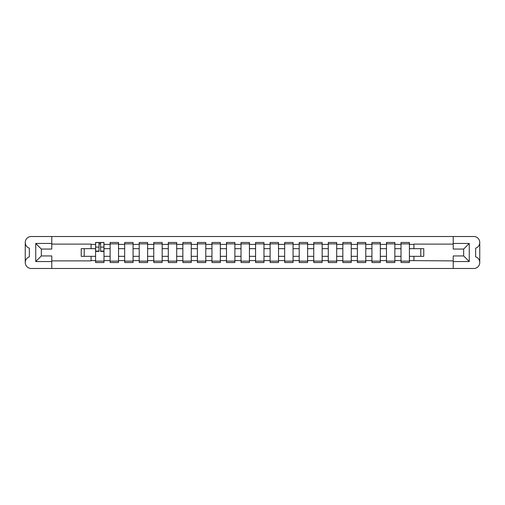 <?xml version="1.0" encoding="UTF-8"?>
<svg xmlns="http://www.w3.org/2000/svg" width="505" height="505" viewBox="0 0 505 505"><rect width="100%" height="100%" fill="white"/><g stroke="black" fill="none" stroke-linecap="round" stroke-linejoin="round"><path stroke-width="0.76" d="M479.75 262.505L479.75 262.524A5.965 5.965 0 0 1 473.785 268.49L31.215 268.49A5.965 5.965 0 0 1 25.25 262.524L25.25 262.505A5.965 5.965 0 0 1 29.353 256.837L29.353 248.163A5.965 5.965 0 0 1 25.25 242.495L25.25 242.476A5.965 5.965 0 0 1 31.215 236.51L473.785 236.51A5.965 5.965 0 0 1 479.75 242.476L479.75 242.495A5.965 5.965 0 0 1 475.647 248.163L475.647 256.837A5.965 5.965 0 0 1 479.75 262.505L479.75 242.495M453.225 244.111L413.93 244.111L413.93 248.675L409.41 248.675L409.41 244.388L413.93 244.388M91.07 248.675L81.236 248.675L81.236 256.325L95.59 256.325L95.59 248.675L91.07 248.675L91.07 244.111L51.775 244.111M453.225 260.889L409.41 260.612L409.41 262.524L401.014 262.524L401.014 260.612L394.866 260.612L394.866 262.524L386.47 262.524L386.47 260.612L380.322 260.612L380.322 262.524L371.926 262.524L371.926 260.612L365.778 260.612L365.778 262.524L357.382 262.524L357.382 260.612L351.234 260.612L351.234 262.524L342.838 262.524L342.838 260.612L336.69 260.612L336.69 262.524L328.294 262.524L328.294 260.612L322.146 260.612L322.146 262.524L313.75 262.524L313.75 260.612L307.602 260.612L307.602 262.524L299.206 262.524L299.206 260.612L293.058 260.612L293.058 262.524L284.662 262.524L284.662 260.612L278.514 260.612L278.514 262.524L270.118 262.524L270.118 260.612L263.97 260.612L263.97 262.524L255.574 262.524L255.574 260.612L249.426 260.612L249.426 262.524L241.03 262.524L241.03 260.612L234.882 260.612L234.882 262.524L226.486 262.524L226.486 260.612L220.338 260.612L220.338 262.524L211.942 262.524L211.942 260.612L205.794 260.612L205.794 262.524L197.398 262.524L197.398 260.612L191.25 260.612L191.25 262.524L182.854 262.524L182.854 260.612L176.706 260.612L176.706 262.524L168.31 262.524L168.31 260.612L162.162 260.612L162.162 262.524L153.766 262.524L153.766 260.612L147.618 260.612L147.618 262.524L139.222 262.524L139.222 260.612L133.074 260.612L133.074 262.524L124.678 262.524L124.678 260.612L118.53 260.612L118.53 262.524L110.134 262.524L110.134 260.612L103.986 260.612L103.986 256.325L110.134 256.325L110.134 248.675L103.986 248.675L103.986 242.476L95.59 242.476L95.59 248.675M118.53 260.612L118.53 256.325L124.678 256.325L124.678 248.675L118.53 248.675L118.53 242.476L110.134 242.476L110.134 248.675M133.074 260.612L133.074 256.325L139.222 256.325L139.222 248.675L133.074 248.675L133.074 242.476L124.678 242.476L124.678 248.675M147.618 260.612L147.618 256.325L153.766 256.325L153.766 248.675L147.618 248.675L147.618 242.476L139.222 242.476L139.222 248.675M162.162 260.612L162.162 256.325L168.31 256.325L168.31 248.675L162.162 248.675L162.162 242.476L153.766 242.476L153.766 248.675M176.706 260.612L176.706 256.325L182.854 256.325L182.854 248.675L176.706 248.675L176.706 242.476L168.31 242.476L168.31 248.675M191.25 260.612L191.25 256.325L197.398 256.325L197.398 248.675L191.25 248.675L191.25 242.476L182.854 242.476L182.854 248.675M205.794 260.612L205.794 256.325L211.942 256.325L211.942 248.675L205.794 248.675L205.794 242.476L197.398 242.476L197.398 248.675M220.338 260.612L220.338 256.325L226.486 256.325L226.486 248.675L220.338 248.675L220.338 242.476L211.942 242.476L211.942 248.675M234.882 260.612L234.882 256.325L241.03 256.325L241.03 248.675L234.882 248.675L234.882 242.476L226.486 242.476L226.486 248.675M249.426 260.612L249.426 256.325L255.574 256.325L255.574 248.675L249.426 248.675L249.426 242.476L241.03 242.476L241.03 248.675M263.97 260.612L263.97 256.325L270.118 256.325L270.118 248.675L263.97 248.675L263.97 242.476L255.574 242.476L255.574 248.675M278.514 260.612L278.514 256.325L284.662 256.325L284.662 248.675L278.514 248.675L278.514 242.476L270.118 242.476L270.118 248.675M293.058 260.612L293.058 256.325L299.206 256.325L299.206 248.675L293.058 248.675L293.058 242.476L284.662 242.476L284.662 248.675M307.602 260.612L307.602 256.325L313.75 256.325L313.75 248.675L307.602 248.675L307.602 242.476L299.206 242.476L299.206 248.675M322.146 260.612L322.146 256.325L328.294 256.325L328.294 248.675L322.146 248.675L322.146 242.476L313.75 242.476L313.75 248.675M336.69 260.612L336.69 256.325L342.838 256.325L342.838 248.675L336.69 248.675L336.69 242.476L328.294 242.476L328.294 248.675M351.234 260.612L351.234 256.325L357.382 256.325L357.382 248.675L351.234 248.675L351.234 242.476L342.838 242.476L342.838 248.675M365.778 260.612L365.778 256.325L371.926 256.325L371.926 248.675L365.778 248.675L365.778 242.476L357.382 242.476L357.382 248.675M380.322 260.612L380.322 256.325L386.47 256.325L386.47 248.675L380.322 248.675L380.322 242.476L371.926 242.476L371.926 248.675M394.866 260.612L394.866 256.325L401.014 256.325L401.014 248.675L394.866 248.675L394.866 242.476L386.47 242.476L386.47 248.675M409.41 244.388L409.41 242.476L401.014 242.476L401.014 248.675M103.986 260.612L103.986 262.524L95.59 262.524L95.59 256.325M51.775 260.889L91.07 260.889L91.07 256.325M453.225 243.454L469.259 243.454L469.259 261.546L453.225 261.546L453.225 255.947L463.666 255.947L463.666 249.053L453.225 249.053L453.225 236.51M453.225 268.49L453.225 261.546M409.41 260.612L409.41 256.325L423.764 256.325L423.764 248.675L413.93 248.675M413.93 260.612L413.93 256.325M51.775 243.454L51.775 249.053L41.334 249.053L41.334 255.947L51.775 255.947L51.775 261.546L35.741 261.546L35.741 243.454L51.775 243.454L51.775 236.51M51.775 268.49L51.775 261.546M394.866 256.325L394.866 248.675M401.014 260.612L401.014 256.325M380.322 256.325L380.322 248.675M386.47 260.612L386.47 256.325M365.778 256.325L365.778 248.675M371.926 260.612L371.926 256.325M351.234 256.325L351.234 248.675M357.382 260.612L357.382 256.325M336.69 256.325L336.69 248.675M342.838 260.612L342.838 256.325M322.146 256.325L322.146 248.675M328.294 260.612L328.294 256.325M307.602 256.325L307.602 248.675M313.75 260.612L313.75 256.325M293.058 256.325L293.058 248.675M299.206 260.612L299.206 256.325M278.514 256.325L278.514 248.675M284.662 260.612L284.662 256.325M263.97 256.325L263.97 248.675M270.118 260.612L270.118 256.325M249.426 256.325L249.426 248.675M255.574 260.612L255.574 256.325M234.882 256.325L234.882 248.675M241.03 260.612L241.03 256.325M220.338 256.325L220.338 248.675M226.486 260.612L226.486 256.325M205.794 256.325L205.794 248.675M211.942 260.612L211.942 256.325M191.25 256.325L191.25 248.675M197.398 260.612L197.398 256.325M176.706 256.325L176.706 248.675M182.854 260.612L182.854 256.325M162.162 256.325L162.162 248.675M168.31 260.612L168.31 256.325M147.618 256.325L147.618 248.675M153.766 260.612L153.766 256.325M133.074 256.325L133.074 248.675M139.222 260.612L139.222 256.325M118.53 256.325L118.53 248.675M124.678 260.612L124.678 256.325M103.986 256.325L103.986 248.675M110.134 260.612L110.134 256.325M25.25 242.495L25.25 262.505M420.779 256.325L420.779 248.675M84.221 248.675L84.221 256.325M409.41 256.325L409.41 248.675M98.993 243.877L100.583 243.877M95.59 261.123L103.986 261.123M110.134 243.877L118.53 243.877M110.134 261.123L118.53 261.123M124.678 243.877L133.074 243.877M124.678 261.123L133.074 261.123M139.222 243.877L147.618 243.877M139.222 261.123L147.618 261.123M153.766 243.877L162.162 243.877M153.766 261.123L162.162 261.123M168.31 243.877L176.706 243.877M168.31 261.123L176.706 261.123M182.854 243.877L191.25 243.877M182.854 261.123L191.25 261.123M197.398 243.877L205.794 243.877M197.398 261.123L205.794 261.123M211.942 243.877L220.338 243.877M211.942 261.123L220.338 261.123M226.486 243.877L234.882 243.877M226.486 261.123L234.882 261.123M241.03 243.877L249.426 243.877M241.03 261.123L249.426 261.123M255.574 243.877L263.97 243.877M255.574 261.123L263.97 261.123M270.118 243.877L278.514 243.877M270.118 261.123L278.514 261.123M284.662 243.877L293.058 243.877M284.662 261.123L293.058 261.123M299.206 243.877L307.602 243.877M299.206 261.123L307.602 261.123M313.75 243.877L322.146 243.877M313.75 261.123L322.146 261.123M328.294 243.877L336.69 243.877M328.294 261.123L336.69 261.123M342.838 243.877L351.234 243.877M342.838 261.123L351.234 261.123M357.382 243.877L365.778 243.877M357.382 261.123L365.778 261.123M371.926 243.877L380.322 243.877M371.926 261.123L380.322 261.123M386.47 243.877L394.866 243.877M386.47 261.123L394.866 261.123M401.014 243.877L409.41 243.877M401.014 261.123L409.41 261.123M469.259 243.454L463.666 249.053M469.259 261.546L463.666 255.947M41.334 249.053L35.741 243.454M41.334 255.947L35.741 261.546M100.583 251.427L100.583 242.57L103.935 242.57L103.935 251.427L100.583 251.427M98.993 243.782L100.583 243.782M98.993 242.57L95.641 242.57L95.641 251.427L98.993 251.427L98.993 242.57L100.583 242.57M91.07 244.388L95.59 244.388M103.986 244.388L110.134 244.388M118.53 244.388L124.678 244.388M133.074 244.388L139.222 244.388M147.618 244.388L153.766 244.388M162.162 244.388L168.31 244.388M176.706 244.388L182.854 244.388M191.25 244.388L197.398 244.388M205.794 244.388L211.942 244.388M220.338 244.388L226.486 244.388M234.882 244.388L241.03 244.388M249.426 244.388L255.574 244.388M263.97 244.388L270.118 244.388M278.514 244.388L284.662 244.388M293.058 244.388L299.206 244.388M307.602 244.388L313.75 244.388M322.146 244.388L328.294 244.388M336.69 244.388L342.838 244.388M351.234 244.388L357.382 244.388M365.778 244.388L371.926 244.388M380.322 244.388L386.47 244.388M394.866 244.388L401.014 244.388M95.59 260.612L91.07 260.612M100.583 251.105L103.935 251.105M100.583 247.096L103.935 247.096M95.641 251.105L98.993 251.105M95.641 247.096L98.993 247.096"/></g></svg>
